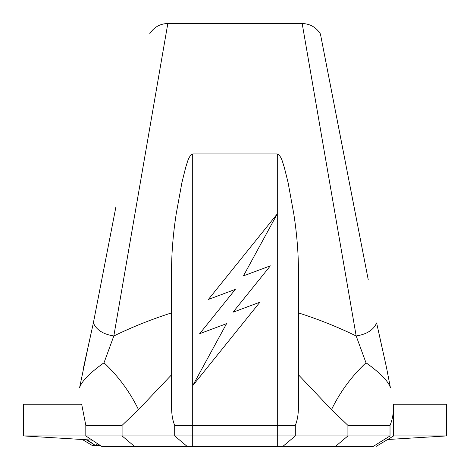 <?xml version="1.0" encoding="UTF-8"?>
<svg xmlns="http://www.w3.org/2000/svg" width="470" height="470" viewBox="0 0 470 470"><rect width="100%" height="100%" fill="white"/><g stroke="black" fill="none" stroke-linecap="round" stroke-linejoin="round"><path stroke-width="0.7" d="M100.369 445.542L95.345 445.454L97.754 443.815M87.109 439.797L95.345 445.454L92.237 445.454L82.338 439.509M187.26 446.5L174.693 435.925L347.918 435.925L335.386 446.5L372.822 446.5L101.814 446.5L85.816 435.925L85.816 425.35L81.668 404.2L23.5 404.2L23.5 435.925L174.693 435.925L174.693 425.35C172.59 420.409 171.544 414.047 171.55 406.262L171.55 268.922C171.714 251.262 173.271 232.909 176.209 213.85L181.943 182.448L185.75 167.179C187.436 162.52 188.341 156.111 192.7 153.913L192.7 385.694L226.564 323.666L199.65 333.7L235.329 289.385L208.41 299.425L277.3 213.85L243.437 275.872L270.35 265.838L233.008 312.227L259.922 302.187L192.7 385.694L259.922 302.187L251.362 305.382M347.918 425.35L347.918 435.925L390.024 435.925C394.818 435.925 394.818 435.925 390.024 435.925L390.024 425.35C392.497 419.704 393.701 412.654 393.625 404.2C393.696 412.648 392.497 419.698 390.024 425.35L347.918 425.35L331.503 409.64L298.45 374.802L298.45 406.262C298.456 414.047 297.41 420.409 295.307 425.35L295.307 435.925L292.158 435.925M298.45 312.891C318.619 319.347 337.86 327.044 356.178 335.985L302.169 23.5C310.088 23.782 316.175 27.266 320.423 33.969L326.791 66.646M328.16 73.684L333.976 103.547M338.688 127.728L345.761 164.083M349.216 181.82L357.041 222.087M368.286 279.944L320.423 33.969M386.64 368.286L389.654 383.761M376.629 322.913L386.499 367.54L390.394 387.58C388.22 381.076 380.089 372.81 365.989 362.775L356.178 335.985C366.829 334.264 373.644 329.911 376.629 322.913M88.325 345.967L93.371 322.913L105.251 261.737M116.072 206.054L93.371 322.913C96.356 329.911 103.171 334.264 113.822 335.985C132 327.102 151.24 319.406 171.55 312.891L171.55 406.262M134.931 213.85L167.831 23.5L113.822 335.985L104.011 362.775C89.911 372.81 81.78 381.076 79.606 387.58L88.248 346.278M277.3 446.5L277.3 153.919C281.718 156.181 282.523 162.485 284.244 167.161L288.057 182.448L293.791 213.85C296.723 232.797 298.274 251.156 298.45 268.922L298.45 406.262C298.456 414.047 297.41 420.409 295.307 425.35L174.693 425.35M277.3 153.913L192.7 153.913M446.5 404.2L446.5 435.925L393.625 435.925L393.625 404.2L446.5 404.2M171.55 374.802L138.497 409.64L122.083 425.35L85.816 425.35M104.011 362.775C118.458 376.376 129.955 391.998 138.497 409.64M93.371 322.913L83.36 368.286M365.989 362.775C351.542 376.376 340.045 391.998 331.503 409.64M376.64 322.961L381.928 347.03M187.119 425.35L192.7 425.35L192.7 385.694M387.662 439.509L446.5 435.925M92.138 440.102L23.5 435.925M373.121 446.5L390.024 435.925M295.307 435.925L282.74 446.5M258.635 270.209L243.437 275.872M208.41 299.425L215.695 296.705M228.355 291.988L235.329 289.385M199.65 333.7L206.935 330.986M134.614 446.5L122.083 435.925L122.083 425.35M192.7 446.5L192.7 425.35M94.17 444.655L86.18 439.744M302.169 23.5L167.831 23.5C159.982 23.717 153.896 27.207 149.578 33.969M376.024 446.5L393.625 435.925"/></g></svg>

